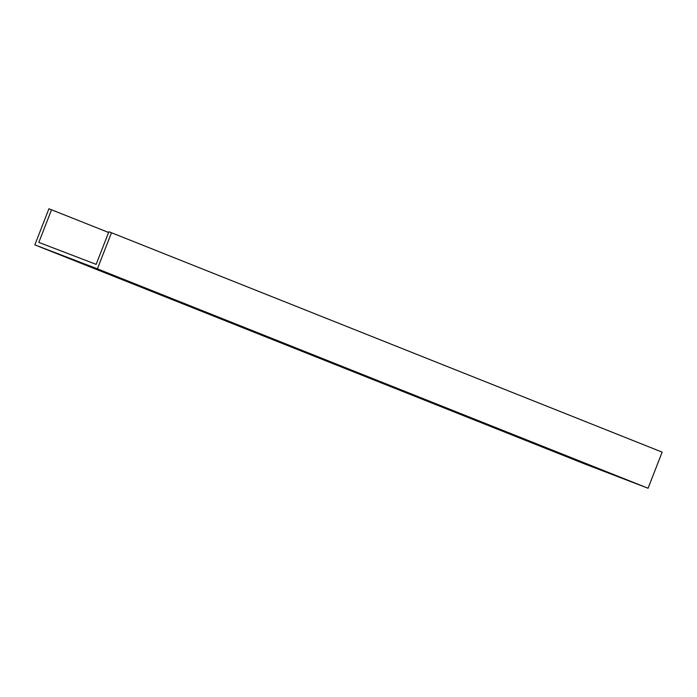 <?xml version="1.0" encoding="UTF-8"?>
<svg xmlns="http://www.w3.org/2000/svg" width="697" height="697" viewBox="0 0 697 697"><rect width="100%" height="100%" fill="white"/><g stroke="black" fill="none" stroke-linecap="round" stroke-linejoin="round"><path stroke-width="1.05" d="M97.406 268.85L648.071 488.24L662.15 452.126L111.485 232.737L97.406 268.85L34.85 244.874L48.929 208.76L108.593 232.484M34.85 244.874L585.515 464.263L648.071 488.24M111.485 232.737L108.88 231.735L96.16 264.372L38.814 242.399L51.534 209.762M125.957 280.786L166.261 296.443L125.957 280.786M80.068 262.499L120.372 278.155L80.068 262.499M176.28 300.799L212.149 314.722L176.28 300.799M222.169 319.087L258.029 333.009L222.169 319.087M268.057 337.365L303.918 351.288L268.057 337.365M313.946 355.653L349.807 369.576L313.946 355.653M359.835 373.932L395.696 387.854L359.835 373.932M405.724 392.219L441.584 406.133L405.724 392.219M451.612 410.498L487.473 424.421L451.612 410.498M497.501 428.786L533.362 442.7L497.501 428.786M543.39 447.065L579.251 460.987L543.39 447.065M589.279 465.352L625.139 479.266L589.279 465.352"/></g></svg>
